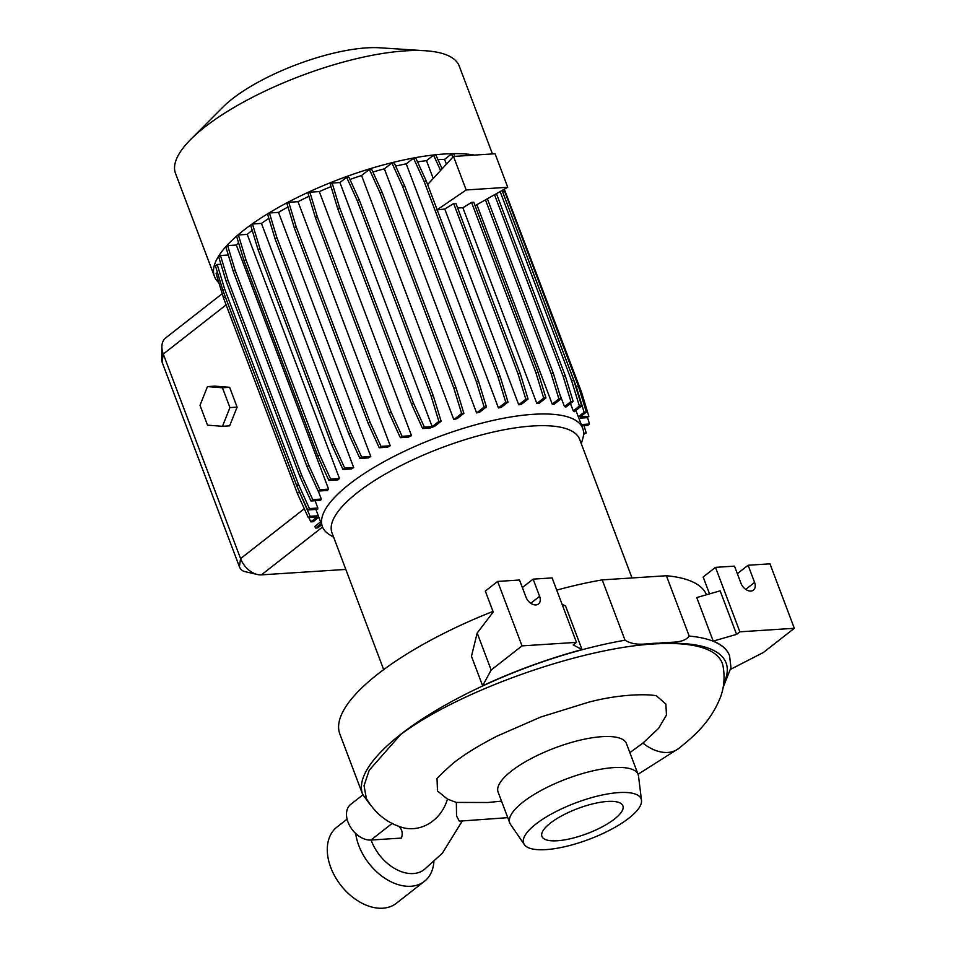 <?xml version="1.0" encoding="UTF-8"?>
<svg xmlns="http://www.w3.org/2000/svg" width="956" height="956" viewBox="0 0 956 956"><rect width="100%" height="100%" fill="white"/><g stroke="black" fill="none" stroke-linecap="round" stroke-linejoin="round"><path stroke-width="1.43" d="M462.13 821.216L442.389 853.182L424.249 869.566A38.933 26.314 -128 0 1 371.37 840.766A38.933 26.314 -128 0 1 371.095 840.037M437.047 779.295L437.501 790.994L447.432 799.097L456.347 802.419L456.55 815.994L459.298 821.156L507.779 817.667M392.259 823.355L370.94 840.037L401.436 838.077A94.919 29.337 159.3 0 0 398.497 826.163M614.505 819.029A43.283 13.372 159.3 0 0 622.894 805.8A43.283 13.372 159.3 0 0 593.425 803.709A43.283 13.372 159.3 0 0 550.298 823.176A43.283 13.372 159.3 0 0 541.921 836.404A43.283 13.372 159.3 0 0 571.377 838.496A43.283 13.372 159.3 0 0 614.505 819.029M535.826 824.108A62.797 19.407 159.3 0 0 524.342 844.602A62.797 19.407 159.3 0 0 568.557 845.797A62.797 19.407 159.3 0 0 628.976 818.097A62.797 19.407 159.3 0 0 641.5 800.327A62.797 19.407 159.3 0 0 600.523 795.38A62.797 19.407 159.3 0 0 535.826 824.108M641.5 800.327L638.5 776.069A68.593 21.199 159.3 0 0 638.118 774.503A68.593 21.199 159.3 0 0 591.429 771.193A68.593 21.199 159.3 0 0 523.075 802.036A68.593 21.199 159.3 0 0 509.787 822.997A68.593 21.199 159.3 0 0 510.54 824.419L524.342 844.602M638.118 774.503L626.431 743.565A68.593 21.199 159.3 0 0 579.73 740.255A68.593 21.199 159.3 0 0 511.388 771.098A68.593 21.199 159.3 0 0 498.1 792.058L509.787 822.997M436.964 779.463C435.219 779.809 440.716 774.324 453.467 762.996C464.747 754.153 479.386 745.142 497.383 735.965L540.738 717.036L588.538 702.23C626.61 692.108 657.226 694.689 656.987 696.315L665.878 704.046L666.463 715.004L658.624 728.341L642.958 743.063L629.861 752.635M501.53 801.128L487.907 802.502L456.347 802.419M581.296 443.715L582.754 438.744A139.134 42.996 159.3 0 0 582.706 428.312A139.134 42.996 159.3 0 0 488.002 421.596A139.134 42.996 159.3 0 0 349.358 484.154A139.134 42.996 159.3 0 0 322.411 526.672A139.134 42.996 159.3 0 0 329.282 534.524L333.668 537.284M252.193 230.312A139.134 42.996 159.3 0 0 247.234 234.399L339.476 478.502A139.134 42.996 159.3 0 0 337.91 479.864L328.864 480.45L330.621 479.075L339.476 478.502M238.534 242.645A139.134 42.996 159.3 0 0 236.347 245.035L328.577 489.125A139.134 42.996 159.3 0 0 327.418 490.464L318.097 491.073L319.854 489.687L328.577 489.125M318.276 491.061L321.3 499.068A139.134 42.996 159.3 0 0 320.595 500.382L310.963 501.004L312.72 499.63L321.3 499.068M315.098 500.741L317.846 508.042A139.134 42.996 159.3 0 0 317.667 509.309L307.677 509.966L309.433 508.58L317.846 508.042M315.91 509.429L318.3 515.762A139.134 42.996 159.3 0 0 318.444 516.168L322.411 526.672M492.448 153.928L459.274 66.131A151.681 46.868 159.3 0 0 425.348 50.752L379.867 47.8A101.479 31.357 159.3 0 0 232.368 98.827A101.479 31.357 159.3 0 0 222.927 107.096L190.77 139.385A151.681 46.868 159.3 0 0 175.498 173.359L214.467 276.499A151.681 46.868 159.3 0 0 218.9 282.785M425.348 50.752A151.681 46.868 159.3 0 0 204.871 127.017A151.681 46.868 159.3 0 0 190.77 139.385M474.582 155.087A151.681 46.868 159.3 0 0 243.852 230.157A151.681 46.868 159.3 0 0 214.467 276.499M632.012 577.95L579.623 439.306A132.358 40.905 159.3 0 0 489.52 432.913A132.358 40.905 159.3 0 0 357.64 492.436A132.358 40.905 159.3 0 0 332.007 532.874L383.667 669.618M433.905 861.476A48.302 32.659 -128 0 1 424.416 881.336A48.302 32.659 -128 0 1 410.889 886.26A48.302 32.659 -128 0 1 355.704 833.524M424.416 881.336L396.382 903.265A48.302 32.659 -128 0 1 382.854 908.2A48.302 32.659 -128 0 1 335.102 876.712A48.302 32.659 -128 0 1 336.847 827.179L347.1 819.161M447.432 799.097A38.933 34.93 110.6 0 1 399.871 826.701C385.877 821.981 374.692 812.588 366.339 798.499L364.057 785.641L369.207 770.249L400.707 734.483C460.601 689.635 585.514 646.22 659.007 643.711A190.34 58.818 -20.7 0 1 723.023 665.973C724.935 676.752 724.17 686.898 720.752 696.422C711.013 721.828 693.793 736.311 678.772 748.44L678.736 748.476A38.933 26.314 52 0 0 678.748 748.464M492.997 611.41A196.123 60.598 159.3 0 0 377.823 674.076A196.123 60.598 159.3 0 0 339.834 733.993L362.635 794.328L370.414 805.06M497.646 581.427L519.502 580.017L526.003 597.201A9.178 6.202 52 0 0 538.467 603.989A9.178 6.202 52 0 0 539.614 596.329L533.125 579.133L552.114 577.914L576.468 642.372L522.012 645.886L497.646 581.427L485.313 591.083L493.212 611.995L477.187 633.015L471.463 656.282L482.613 685.787A196.123 60.598 159.3 0 1 582.025 649.578L565.57 606.032L562.032 604.168M706.508 594.751A196.123 60.598 159.3 0 0 666.392 575.739L602.22 579.886A196.123 60.598 159.3 0 0 556.727 590.115M602.22 579.886L625.021 640.221A196.123 60.598 159.3 0 0 402.715 732.786L401.723 733.551A196.123 60.598 159.3 0 0 400.624 734.411A196.123 60.598 159.3 0 0 362.635 794.328M625.021 640.221C636.672 647.188 648.037 642.79 658.947 643.233C669.045 641.428 683.193 644.189 689.192 636.075L666.392 575.739M729.524 655.601A196.123 60.598 159.3 0 0 729.488 655.517A196.123 60.598 159.3 0 0 713.212 641.106L696.757 597.56L720.131 590.832L736.586 634.378L739.86 631.82L715.494 567.35L734.483 566.131L740.984 583.315A9.178 6.202 52 0 0 753.447 590.103A9.178 6.202 52 0 0 754.595 582.443L748.106 565.247L769.962 563.837L794.317 628.295L739.86 631.82M411.534 435.697A139.134 42.996 159.3 0 0 408.212 437.179L400.337 437.681L402.106 436.306L411.534 435.697L319.292 191.594L309.864 192.204L317.296 216.689L391.112 412.048L402.106 436.306M391.112 412.048L389.355 413.434L400.337 437.681M317.296 216.689L315.54 218.064L389.355 413.434M309.864 192.204L308.107 193.578L315.54 218.064M245.811 259.458L244.055 260.833L236.622 236.347L238.379 234.973L245.811 259.458L319.639 454.817L317.87 456.203L328.864 480.45M319.639 454.817L330.621 479.075M244.055 260.833L317.87 456.203M238.379 234.973L247.234 234.399M308.896 517.626L310.82 521.88L313.078 521.737L318.85 517.22M296.886 486.138L310.103 516.288L318.3 515.762M310.103 516.288L308.334 517.662L316.914 517.112L310.82 521.88M299.109 492.029L297.352 493.404L308.334 517.662M225.269 296.695L223.537 298.045L297.352 493.404M217.454 272.508L216.104 273.559L223.537 298.045M222.21 293.695L165.711 337.898A19.323 13.061 52 0 0 161.875 346.622A19.323 13.061 52 0 0 163.285 354.043L240.577 558.603A19.323 13.061 52 0 0 257.427 574.508A19.323 13.061 52 0 0 261.406 574.867L345.809 569.418M503.896 189.455L578.547 386.63L586.363 412.096L580.268 416.864L588.848 416.302L587.092 417.688L578.894 418.214M586.363 412.096L584.116 412.239L578.308 416.78A139.134 42.996 159.3 0 1 578.739 417.808L582.706 428.312M578.547 386.63L576.289 386.786L584.116 412.239M504.72 191.272L502.474 191.415L576.289 386.786M581.654 405.918L579.396 406.073L573.241 410.889A139.134 42.996 159.3 0 1 574.269 411.689L581.654 405.918L573.827 380.464L502.474 191.415M575.894 410.423L578.308 416.78M446.404 164.169L444.588 159.389L451.471 154L452.881 157.119M451.471 154L453.718 153.856L454.853 156.366M535.886 372.649L471.559 202.397L473.806 202.254L538.132 372.505L535.886 372.649L543.701 398.102L536.83 403.48A139.134 42.996 159.3 0 1 538.933 403.456L545.96 397.959L543.701 398.102M538.132 372.505L545.96 397.959M471.559 202.397L462.871 207.751L536.83 403.48M457.291 418.501A139.134 42.996 159.3 0 0 453.813 419.612L461.629 413.494L463.875 413.351L457.291 418.501M453.813 419.612L361.571 175.51L369.386 169.391L371.633 169.248L382.233 192.538L456.06 387.897L453.801 388.04L461.629 413.494M456.06 387.897L463.875 413.351M382.233 192.538L379.986 192.682L453.801 388.04M369.386 169.391L379.986 192.682M390.239 445.783A139.134 42.996 159.3 0 0 387.443 447.229L379.221 447.767L380.978 446.38L390.239 445.783L298.009 201.692L288.748 202.29L296.181 226.775L369.996 422.134L380.978 446.38M369.996 422.134L368.239 423.508L379.221 447.767M296.181 226.775L294.412 228.149L368.239 423.508M288.748 202.29L286.991 203.664L294.412 228.149M235.045 270.082L233.288 271.456L225.855 246.971L227.624 245.596L235.045 270.082L308.872 465.441L307.103 466.815L318.097 491.073M308.872 465.441L319.854 489.687M233.288 271.456L307.103 466.815M227.624 245.596L236.347 245.035M583.996 425.635L586.219 432.96L583.554 434.406M586.219 432.96L583.59 433.14M320.607 521.868L314.799 526.421L315.54 528.047L321.252 523.577M315.54 528.047L317.786 527.903L321.718 524.82M573.827 380.464L571.58 380.608L579.396 406.073M500.143 191.559L571.58 380.608M570.469 403.54L573.241 410.889M433.223 178.473L426.495 160.68L433.582 155.135L440.573 170.491M433.582 155.135L435.828 154.992L442.126 168.806M517.997 373.772L453.67 203.532L455.916 203.377L520.255 373.629L517.997 373.772L525.812 399.238L518.738 404.77A139.134 42.996 159.3 0 1 521.139 404.507L528.071 399.082L525.812 399.238M520.255 373.629L528.071 399.082M453.67 203.532L444.767 209.017L518.738 404.77M422.612 428.539L430.033 428.049A139.134 42.996 159.3 0 1 434.705 426.28L441.122 421.249L438.876 421.405L432.16 426.651L424.368 427.153L422.612 428.539L411.618 404.28L413.386 402.906L424.368 427.153M432.16 426.651L339.918 182.548L346.634 177.302L348.88 177.159L359.48 200.437L433.307 395.796L431.06 395.939L438.876 421.405M433.307 395.796L441.122 421.249M359.48 200.437L357.233 200.581L431.06 395.939M346.634 177.302L357.233 200.581M370.773 456.502A139.134 42.996 159.3 0 0 368.407 457.912L359.898 458.462L361.655 457.088L370.773 456.502L278.531 212.399L269.413 212.985L276.846 237.47L350.673 432.841L361.655 457.088M350.673 432.841L348.904 434.215L359.898 458.462M276.846 237.47L275.089 238.857L348.904 434.215M269.413 212.985L267.656 214.371L275.089 238.857M228.305 255.025L220.489 255.527L227.91 280.012L301.738 475.371L299.981 476.745L310.963 501.004M301.738 475.371L312.72 499.63M227.91 280.012L226.154 281.387L299.981 476.745M220.489 255.527L218.721 256.901L226.154 281.387M587.498 417.366L589.505 424.01L587.749 425.384L581.75 425.779M589.505 424.01L581.284 424.536M565.916 407.101A139.134 42.996 159.3 0 0 564.482 406.599L570.911 401.58L573.158 401.424L565.916 407.101M496.451 193.65L565.343 375.971L563.084 376.114L570.911 401.58M565.343 375.971L573.158 401.424M494.551 194.725L563.084 376.114M559.523 393.502L564.482 406.599M501.183 407.435A139.134 42.996 159.3 0 0 498.458 407.949L505.76 402.249L508.018 402.094L501.183 407.435M498.458 407.949L406.228 163.858L413.53 158.146L415.776 158.003L426.376 181.281L500.191 376.64L497.945 376.784L505.76 402.249M500.191 376.64L508.018 402.094M426.376 181.281L424.129 181.425L497.945 376.784M413.53 158.146L424.129 181.425M339.918 182.548L332.138 183.05L339.559 207.536L337.803 208.922L411.618 404.28M339.559 207.536L413.386 402.906M332.138 183.05L330.37 184.436L337.803 208.922M353.684 467.52A139.134 42.996 159.3 0 0 351.724 468.906L342.941 469.48L344.698 468.093L353.684 467.52L261.442 223.417L252.456 224.003L259.889 248.476L333.716 443.847L344.698 468.093M333.716 443.847L331.947 445.221L342.941 469.48M259.889 248.476L258.132 249.863L331.947 445.221M252.456 224.003L250.699 225.377L258.132 249.863M220.956 264.238L217.203 264.477L224.624 288.963L298.451 484.334L296.695 485.708L307.677 509.966M298.451 484.334L309.433 508.58M224.624 288.963L222.868 290.349L296.695 485.708M217.203 264.477L215.435 265.864L222.868 290.349M504.314 189.216L581.415 391.817L588.848 416.302M554.014 404.328A139.134 42.996 159.3 0 0 552.221 404.101L558.89 398.891L561.136 398.748L554.014 404.328M487.369 198.764L553.321 373.294L551.074 373.438L558.89 398.891M553.321 373.294L561.136 398.748M485.469 199.84L551.074 373.438M469.253 155.434L468.906 154.645L466.648 154.788L467.006 155.577M465.524 155.673L466.648 154.788M476.877 204.692L552.221 404.101M479.685 412.156A139.134 42.996 159.3 0 0 476.614 412.944L484.142 407.053L486.401 406.898L479.685 412.156M476.614 412.944L384.372 168.842L391.912 162.95L394.159 162.807L404.758 186.085L478.586 381.444L476.327 381.587L484.142 407.053M478.586 381.444L486.401 406.898M404.758 186.085L402.512 186.229L476.327 381.587M391.912 162.95L402.512 186.229M257.427 574.508L244.449 571.497A5.796 3.92 -128 0 1 239.406 566.729L162.102 362.169A5.796 3.92 -128 0 1 161.684 359.946L161.875 346.622M222.473 426.304L229.643 425.838L237.1 407.137L229.607 387.288L214.634 386.14L207.476 386.606L200.007 405.308L207.512 425.157L222.473 426.304L229.942 407.603L222.437 387.754L207.476 386.606M222.437 387.754L229.607 387.288M229.942 407.603L237.1 407.137M453.502 156.449L495.077 153.761L507.744 187.28L466.17 189.969L453.502 156.449L427.619 184.568M507.744 187.28L475.108 205.683M437.143 209.794L466.17 189.969M444.767 209.017L436.892 209.962M462.871 207.751L457.649 207.966M444.588 159.389A139.134 42.996 159.3 0 0 437.956 159.652M426.495 160.68A139.134 42.996 159.3 0 0 417.545 161.887M406.228 163.858A139.134 42.996 159.3 0 0 395.653 166.081M384.372 168.842A139.134 42.996 159.3 0 0 372.9 172.02M361.571 175.51A139.134 42.996 159.3 0 0 349.932 179.453M331.039 186.635A139.134 42.996 159.3 0 0 319.292 191.594M308.931 196.315A139.134 42.996 159.3 0 0 298.009 201.692M287.995 206.986A139.134 42.996 159.3 0 0 278.531 212.399M268.875 218.398A139.134 42.996 159.3 0 0 261.442 223.417M522.358 587.558L533.125 579.133M477.187 633.015L491.169 670.025L522.012 645.886M582.025 649.578L573.194 644.93L576.468 642.372M491.169 670.025L482.613 685.787M709.543 593.879L703.162 577.006L715.494 567.35M737.339 573.672L748.106 565.247M730.754 669.26L763.486 652.422L794.317 628.295M736.586 634.378L713.212 641.106M370.94 840.037A21.259 14.364 -128 0 1 349.932 826.187A21.259 14.364 -128 0 1 350.697 804.39L362.85 794.878M723.095 687.531L730.97 667.611L729.548 655.685A196.123 60.598 159.3 0 0 689.192 636.075M402.715 732.786L401.723 733.551M723.728 683.313A190.328 58.818 159.3 0 0 659.007 643.711M642.922 743.087A38.933 26.314 52 0 0 678.724 748.476M261.406 574.867L322.554 527.019M304.295 508.747L240.577 558.603L239.406 566.729M162.102 362.169L163.285 354.043L226.118 304.88M530.747 603.272L539.614 596.329M745.728 589.374L754.595 582.443M678.64 748.536L638.034 774.276"/></g></svg>
